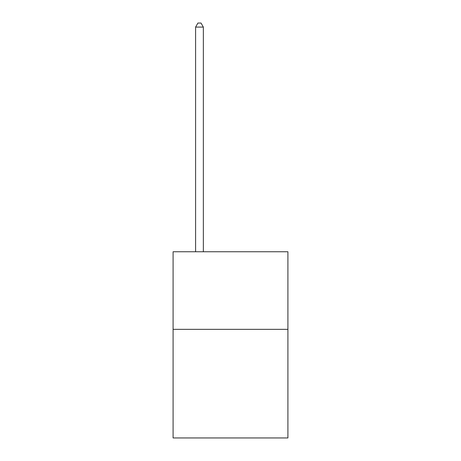 <?xml version="1.0" encoding="UTF-8"?>
<svg xmlns="http://www.w3.org/2000/svg" width="461" height="461" viewBox="0 0 461 461"><rect width="100%" height="100%" fill="white"/><g stroke="black" fill="none" stroke-linecap="round" stroke-linejoin="round"><path stroke-width="0.69" d="M287.912 329.338L287.912 437.95L173.088 437.95L173.088 251.758L287.912 251.758L287.912 329.338L173.088 329.338M203.347 251.758L203.347 27.084L195.591 27.084L195.591 251.758M195.591 27.084L197.919 23.05L201.019 23.05L203.347 27.084"/></g></svg>
